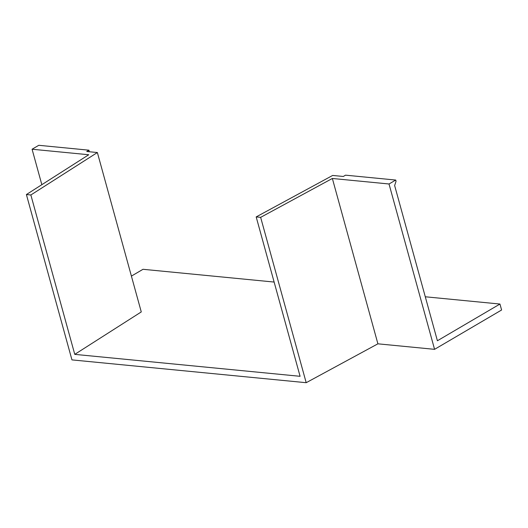 <?xml version="1.0" encoding="UTF-8"?>
<svg xmlns="http://www.w3.org/2000/svg" width="528" height="528" viewBox="0 0 528 528"><rect width="100%" height="100%" fill="white"/><g stroke="black" fill="none" stroke-linecap="round" stroke-linejoin="round"><path stroke-width="0.79" d="M89.186 151.734L88.975 150.19L86.744 151.496L97.37 152.533L141.273 311.923L74.765 354.367L300.089 376.306L256.186 216.916L260.647 217.351L332.356 178.471L377.903 343.82L434.57 349.338L501.6 310.002L499.957 304.042L425.284 296.776M97.37 152.533L30.862 194.977L26.4 194.542L88.75 154.75L32.076 149.233L38.782 145.299L88.975 150.19M332.356 178.471L389.024 183.988L434.57 349.338M32.076 149.233L41.844 184.688M26.4 194.542L71.947 359.891L306.194 382.701L377.903 343.82M274.131 282.058L143.009 269.293L131.406 276.104M389.024 183.988L395.729 180.055L396.059 181.243L394.64 185.533L437.402 340.758L499.957 304.042M256.186 216.916L332.673 175.441L343.299 176.477L345.536 175.164L395.729 180.055M30.862 194.977L74.765 354.367M306.194 382.701L260.647 217.351"/></g></svg>

